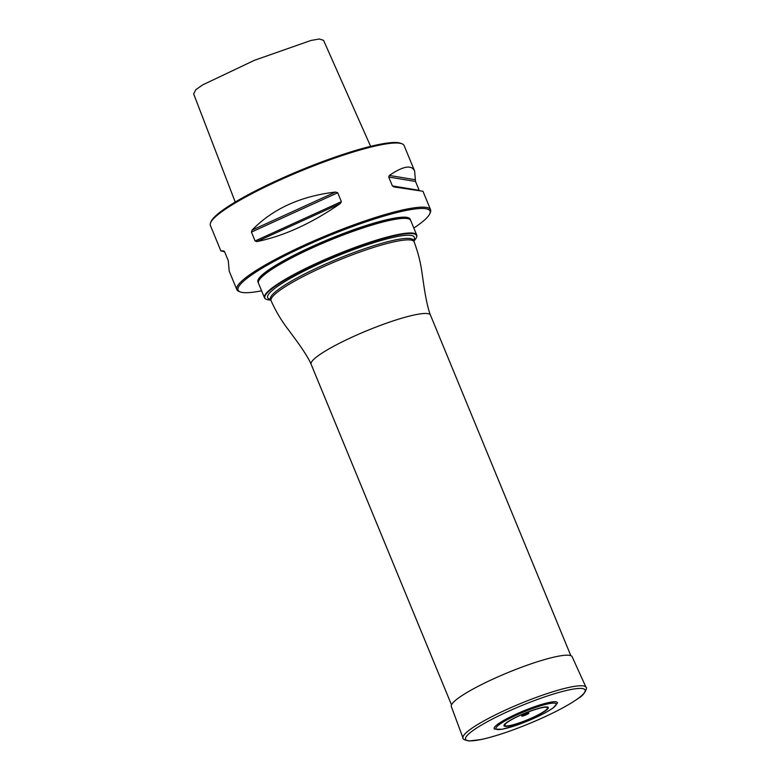 <?xml version="1.0" encoding="UTF-8"?>
<svg xmlns="http://www.w3.org/2000/svg" width="780" height="780" viewBox="0 0 780 780"><rect width="100%" height="100%" fill="white"/><g stroke="black" fill="none" stroke-linecap="round" stroke-linejoin="round"><path stroke-width="1.17" d="M266 299.159L265.551 298.896A82.329 12.451 -22.4 0 1 264.469 297.765A82.329 12.451 -22.4 0 1 299.14 271.732A82.329 12.451 -22.4 0 1 376.067 240.259A82.329 12.451 -22.4 0 1 416.695 235.014A82.329 12.451 -22.4 0 1 416.725 236.584L416.588 237.091A82.007 12.402 157.6 0 0 376.087 240.737A82.007 12.402 157.6 0 0 295.776 274.014A82.007 12.402 157.6 0 0 266 299.159A82.007 12.402 157.6 0 0 270.806 300.056M416.695 235.014L410.68 220.428A82.329 12.451 157.6 0 0 409.061 219.034A82.329 12.451 157.6 0 0 370.052 225.664A82.329 12.451 157.6 0 0 258.619 281.044A82.329 12.451 157.6 0 0 258.453 283.169L264.469 297.765M413.819 241.118A82.007 12.402 157.6 0 0 416.588 237.091M258.619 281.044L258.804 280.615A81.997 12.402 -22.4 0 1 369.788 225.469A81.997 12.402 -22.4 0 1 408.632 218.858L409.061 219.034M410.611 220.282A82.329 12.451 157.6 0 0 410.563 220.126A82.329 12.451 157.6 0 0 369.935 225.361A82.329 12.451 157.6 0 0 292.997 256.834A82.329 12.451 157.6 0 0 258.326 282.867A82.329 12.451 157.6 0 0 258.394 283.013M261.593 290.794A103.789 15.698 -22.4 0 1 240.162 291.886L238.875 291.369A104.783 15.854 -22.4 0 1 236.818 289.604A104.783 15.854 -22.4 0 1 280.946 256.474A104.783 15.854 -22.4 0 1 378.856 216.411A104.783 15.854 -22.4 0 1 430.57 209.742A104.783 15.854 -22.4 0 1 430.345 212.453L429.799 213.72A103.789 15.698 -22.4 0 1 413.829 228.043M240.162 291.886A103.789 15.698 -22.4 0 1 275.779 260.491A103.789 15.698 -22.4 0 1 378.807 217.639A103.789 15.698 -22.4 0 1 429.799 213.72M210.59 222.739L211.136 221.481A103.789 15.698 -22.4 0 1 300.895 170.099A103.789 15.698 -22.4 0 1 400.784 143.305L402.061 143.822A104.783 15.854 157.6 0 0 352.423 152.266A104.783 15.854 157.6 0 0 210.59 222.739A104.783 15.854 157.6 0 0 210.376 225.459L220.876 250.926L224.582 251.716M393.978 186.947L392.379 185.903L388.713 177.021L415.526 181.467L414.628 171.064L404.128 145.597A104.783 15.854 157.6 0 0 402.061 143.822M236.818 289.604L229.193 271.128L228.296 260.725L224.63 251.833L223.801 250.926L220.876 250.926M251.443 232.089L255.109 240.971L256.844 241.605C283.803 236.077 311.6 223.402 340.265 203.57L341.377 201.64L337.711 192.757L335.517 192.046C300.407 196.219 272.6 208.903 252.106 230.08L251.443 232.089L337.711 192.757M414.628 171.064C411.606 164.56 403.182 166.023 389.347 175.441L388.713 177.021M415.526 181.467L419.24 190.476M394.095 186.956L422.945 191.266L430.57 209.742M370.627 146.357L323.554 40.346L319.303 39L310.927 40.472L254.446 60.294L202.615 84.922L195.858 89.641L193.645 93.892L235.228 202.059M410.563 220.126L410.183 219.209A82.329 12.451 157.6 0 0 369.554 224.445A82.329 12.451 157.6 0 0 292.617 255.928A82.329 12.451 157.6 0 0 257.946 281.96L258.326 282.867M557.359 703.228A34.184 5.167 157.6 0 0 523.77 710.833A34.184 5.167 157.6 0 0 494.578 729.105L502.096 729.261L517.676 724.834C532.993 719.277 544.83 713.632 553.186 707.879L557.359 703.228M528.46 713.563A3.861 0.585 157.6 0 0 528.44 712.969A3.861 0.585 157.6 0 0 525.067 713.992A3.861 0.585 157.6 0 0 521.957 715.65A3.861 0.585 157.6 0 0 523.809 715.708A3.861 0.585 157.6 0 0 528.46 713.563M586.043 687.356L572.149 656.76A65.344 9.886 157.6 0 0 507.994 672.565A65.344 9.886 157.6 0 0 451.327 706.553L463.037 738.065C462.345 738.952 464.353 739.937 469.063 741L481.289 739.499C494.335 736.632 510.149 731.406 528.723 723.83C550.904 714.597 567.557 706.027 578.682 698.11C585.361 694.444 587.564 686.849 586.043 687.356A66.524 10.062 157.6 0 0 520.728 703.453A66.524 10.062 157.6 0 0 463.037 738.065M270.416 299.072L270.475 299.257A77.337 11.7 157.6 0 1 303.049 274.804A77.337 11.7 157.6 0 1 375.316 245.232A77.337 11.7 157.6 0 1 413.478 240.308L414.092 241.78C418.148 252.506 420.878 263.513 422.273 274.814L423.423 282.497C424.924 293.553 427.606 308.227 430.443 315.061A64.535 9.76 157.6 0 0 398.599 319.166A64.535 9.76 157.6 0 0 338.296 343.844A64.535 9.76 157.6 0 0 311.113 364.25L451.503 704.867M270.523 299.364A79.316 11.992 -22.4 0 1 294.46 276.091A79.316 11.992 -22.4 0 1 375.2 242.258A79.316 11.992 -22.4 0 1 413.527 240.425M414.092 241.78A77.337 11.7 157.6 0 0 375.921 246.704A77.337 11.7 157.6 0 0 303.654 276.276A77.337 11.7 157.6 0 0 271.079 300.729C275.759 311.191 281.58 320.931 288.551 329.93L293.144 336.19C299.871 345.101 308.305 357.396 311.113 364.25M389.347 175.441L415.282 179.741M392.379 185.903L419.191 190.349M252.106 230.08L335.517 192.046M256.844 241.605L340.265 203.57M255.109 240.971L341.377 201.64M552.815 708.084A32.653 4.943 157.6 0 0 524.842 711.496A32.653 4.943 157.6 0 0 500.458 729.446A32.653 4.943 157.6 0 0 552.815 708.084M545.005 710.755A23.01 3.481 157.6 0 0 525.291 713.164A23.01 3.481 157.6 0 0 508.111 725.819A23.01 3.481 157.6 0 0 545.005 710.755M545.844 710.541A24.014 3.637 157.6 0 0 525.271 713.057A24.014 3.637 157.6 0 0 507.341 726.258A24.014 3.637 157.6 0 0 545.844 710.541M578.312 698.305A64.603 9.769 157.6 0 0 522.971 705.052A64.603 9.769 157.6 0 0 474.737 740.581A64.603 9.769 157.6 0 0 578.312 698.305M430.443 315.061L570.833 655.678M270.475 299.257L271.079 300.729"/></g></svg>
